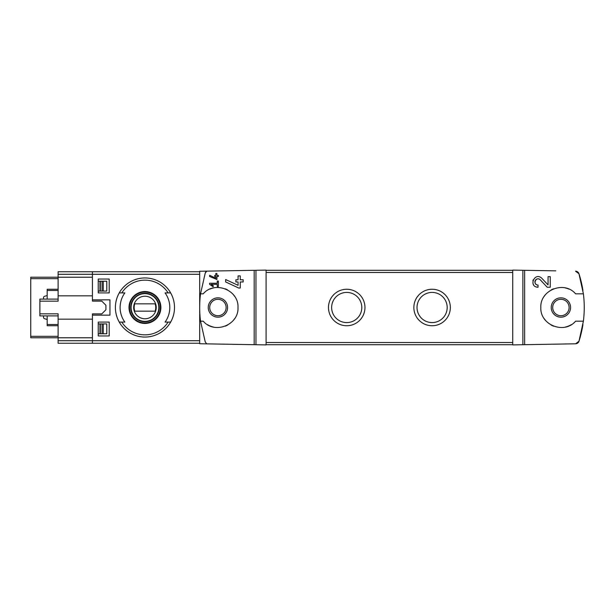 <?xml version="1.0" encoding="UTF-8"?>
<svg xmlns="http://www.w3.org/2000/svg" width="615" height="615" viewBox="0 0 615 615"><rect width="100%" height="100%" fill="white"/><g stroke="black" fill="none" stroke-linecap="round" stroke-linejoin="round"><path stroke-width="0.92" d="M582.943 290.534A110.554 110.554 0 0 0 578.969 273.729A3.652 3.652 0 0 0 575.555 271.2L578.969 273.729L583.397 293.816L575.579 293.816C564.301 280.355 539.87 290.003 540.831 307.508C539.878 325.02 564.355 334.629 575.579 321.184L583.397 321.184L578.969 341.271L575.555 343.8A3.652 3.652 0 0 0 578.969 341.271A110.554 110.554 0 0 0 582.943 324.466L582.943 324.466M555.791 270.854L512.733 270.1L512.733 344.9L524.641 344.692L524.641 270.308M524.641 344.692L575.555 343.8M548.057 284.922L541.877 278.341C534.773 271.307 527.977 286.89 538.025 287.251L538.025 285.06C532.136 284.86 536.111 275.712 540.285 279.84L547.242 287.251L550.248 287.251L550.248 276.665L548.057 276.665L548.057 284.922L541.877 278.341M209.607 275.274L209.607 276.481L216.903 279.518L216.903 276.489L218.363 276.489L218.363 275.389L216.903 275.389L216.903 273.46L215.811 273.46L215.811 275.389L214.712 275.389L214.712 276.489L215.811 276.489L215.811 278.164L209.607 275.274L215.811 278.164M206.755 343.862L205.233 341.925L200.544 321.184L203.242 321.184C214.474 334.629 238.943 325.02 237.99 307.508C238.951 290.003 214.52 280.355 203.242 293.816L200.544 293.816L205.233 273.075L206.755 271.138L199.683 271.261L199.683 343.739L266.087 344.9L266.087 270.1L254.187 270.308L254.187 344.692M254.187 270.308L206.755 271.138A3.652 3.652 0 0 0 205.233 273.075M209.607 283.238L209.607 284.33L212.975 286.69L213.49 285.96L211.168 284.33L217.272 284.33L217.272 286.521L218.363 286.521L218.363 281.047L217.272 281.047L217.272 283.238L209.607 283.238M225.659 279.533L225.659 281.947L238.674 288.02L240.257 288.02L240.257 281.962L243.171 281.962L243.171 279.771L240.257 279.771L240.257 275.904L238.067 275.904L238.067 279.771L235.876 279.771L235.876 281.962L238.067 281.962L238.067 285.314L225.659 279.533L238.067 285.314M92.411 315.164L92.411 343.255L58.117 343.255L58.117 319.177L92.411 319.177L92.411 313.888L92.411 315.164L109.954 315.164L109.954 299.836L92.411 299.836L92.411 301.112L92.411 295.823L58.117 295.823L58.117 277.219L92.411 277.219L92.411 274.282L92.411 299.836M98.246 292.909L109.193 292.909L109.193 279.041L98.246 279.041L98.246 292.909L109.193 292.909M98.246 335.959L109.193 335.959L109.193 322.091L98.246 322.091L98.246 335.959L109.193 335.959M121.808 292.909L124.853 292.909A24.838 24.838 0 0 0 124.853 322.091L119.256 322.091A29.551 29.551 0 0 1 119.256 292.909L121.808 292.909A27.368 27.368 0 0 1 168.103 292.909L170.655 292.909A29.551 29.551 0 0 1 170.655 322.091L165.058 322.091A24.838 24.838 0 0 0 165.058 292.909L170.655 292.909L165.058 292.909M121.808 322.091L119.256 322.091L121.808 322.091A27.368 27.368 0 0 0 168.103 322.091L170.655 322.091L168.103 322.091M560.895 299.29A8.21 8.21 0 0 1 569.106 307.5A8.21 8.21 0 0 1 560.895 315.71A8.21 8.21 0 0 1 552.693 307.5A8.21 8.21 0 0 1 560.895 299.29M217.925 299.29A8.21 8.21 0 0 1 225.036 311.605A8.21 8.21 0 0 1 210.814 311.605A8.21 8.21 0 0 1 217.925 299.29M217.925 297.829A9.671 9.671 0 0 1 226.297 312.335A9.671 9.671 0 0 1 209.554 312.335A9.671 9.671 0 0 1 217.925 297.829M200.544 293.816A109.462 109.462 0 0 0 200.544 321.184M207.562 324.682A20.064 20.064 0 0 0 213.474 327.065M225.282 326.173A20.064 20.064 0 0 0 227.827 324.951M233.569 320.069A20.064 20.064 0 0 0 234.507 318.801M234.515 296.207A20.064 20.064 0 0 0 233.669 295.054M227.558 289.896A20.064 20.064 0 0 0 225.305 288.835M213.497 287.928A20.064 20.064 0 0 0 209.946 289.088M522.881 344.723L522.881 270.277M583.397 321.184A110.554 110.554 0 0 0 583.397 293.816M512.733 344.715L266.087 344.715M512.733 270.285L266.087 270.285M432.099 325.742A18.242 18.242 0 0 0 447.897 298.375A18.242 18.242 0 0 0 416.301 298.375A18.242 18.242 0 0 0 432.099 325.742M346.722 325.742A18.242 18.242 0 0 0 362.519 298.375A18.242 18.242 0 0 0 330.924 298.375A18.242 18.242 0 0 0 346.722 325.742M346.722 322.583A15.083 15.083 0 0 0 359.783 299.959A15.083 15.083 0 0 0 333.661 299.959A15.083 15.083 0 0 0 346.722 322.583M432.099 322.583A15.083 15.083 0 0 0 445.168 299.959A15.083 15.083 0 0 0 419.038 299.959A15.083 15.083 0 0 0 432.099 322.583M560.895 317.171A9.671 9.671 0 0 0 569.275 302.665A9.671 9.671 0 0 0 552.524 302.665A9.671 9.671 0 0 0 560.895 317.171M568.875 289.088A20.064 20.064 0 0 0 565.323 287.928M553.523 288.835A20.064 20.064 0 0 0 551.271 289.896M545.159 295.054A20.064 20.064 0 0 0 544.306 296.207M544.313 318.801A20.064 20.064 0 0 0 545.251 320.069M550.994 324.951A20.064 20.064 0 0 0 553.546 326.173M565.346 327.065A20.064 20.064 0 0 0 571.258 324.682M255.948 344.723L255.948 270.277M58.117 340.718L92.411 340.718L92.411 343.255L199.683 343.255M199.683 340.718L92.411 340.718L92.411 337.781L30.75 337.781L30.75 277.219L58.117 277.219L58.117 271.745L92.411 271.745L92.411 274.282L92.411 271.745L199.683 271.745M144.956 291.556A15.944 15.944 0 0 1 158.439 316.002A15.944 15.944 0 0 1 130.995 315.203A15.944 15.944 0 0 1 144.956 291.556M144.956 277.949A29.551 29.551 0 0 1 170.655 292.909A29.551 29.551 0 0 0 119.256 292.909A29.551 29.551 0 0 1 144.956 277.949M170.655 322.091A29.551 29.551 0 0 1 119.256 322.091A29.551 29.551 0 0 0 170.655 322.091M144.956 322.937A15.436 15.436 0 0 0 160.392 307.5A15.436 15.436 0 0 0 144.956 292.064A15.436 15.436 0 0 0 129.519 307.5A15.436 15.436 0 0 0 144.956 322.937M144.956 293.27A14.23 14.23 0 0 1 157.279 314.619A14.23 14.23 0 0 1 132.632 314.619A14.23 14.23 0 0 1 144.956 293.27M144.956 296.23A11.27 11.27 0 0 1 154.711 313.135A11.27 11.27 0 0 1 135.192 313.135A11.27 11.27 0 0 1 144.956 296.23M134.785 303.848A10.801 10.801 0 0 0 134.785 311.152L155.118 311.152A10.801 10.801 0 0 0 155.118 303.848L134.785 303.848M144.956 293.632A13.868 13.868 0 0 1 156.963 314.434A13.868 13.868 0 0 1 132.948 314.434A13.868 13.868 0 0 1 144.956 293.632M98.246 279.041L109.193 279.041M98.246 322.091L109.193 322.091M213.49 285.96L211.168 284.33M533.159 279.879A5.289 5.289 0 0 0 532.913 280.578M533.29 284.33A5.289 5.289 0 0 0 533.574 284.83M540.285 279.84A3.098 3.098 0 0 0 535.165 280.748M535.012 281.201A3.098 3.098 0 0 0 535.258 283.361M535.419 283.646A3.098 3.098 0 0 0 538.025 285.06M47.171 295.577L44.603 296.261A1.461 1.461 0 0 0 43.519 297.675L43.519 299.105M43.519 315.895L43.519 317.325A1.461 1.461 0 0 0 44.603 318.739L47.171 319.423M92.411 301.112L101.783 301.112L105.911 305.24L105.911 309.76L101.783 313.888L92.411 313.888M58.117 315.895L39.875 315.895L39.875 301.173L58.117 301.173L58.117 295.823M58.117 319.177L58.117 313.827L39.875 313.827M98.246 291.079L106.787 291.079L106.787 281.232L103.251 281.232L103.251 291.079M98.246 281.232L103.251 281.232M98.246 333.768L106.787 333.768L106.787 323.921L98.246 323.921M99.968 333.768L99.968 323.921L99.961 333.768M47.171 299.105L47.171 289.258L58.117 289.258M47.171 315.895L47.171 325.742L58.117 325.742M39.875 301.173L39.875 299.105L58.117 299.105M58.117 274.282L199.683 274.282M512.733 342.524L266.087 342.524M512.733 272.476L266.087 272.476M30.75 278.672L58.117 278.672M30.75 336.328L58.117 336.328M103.251 323.921L103.251 333.768M99.968 281.232L99.968 291.079L99.961 281.232M100.33 281.232L100.33 291.079M100.33 323.921L100.33 333.768M102.067 281.232L102.067 291.079M102.067 323.921L102.067 333.768M47.171 290.488L58.117 290.488M47.171 324.512L58.117 324.512"/></g></svg>
